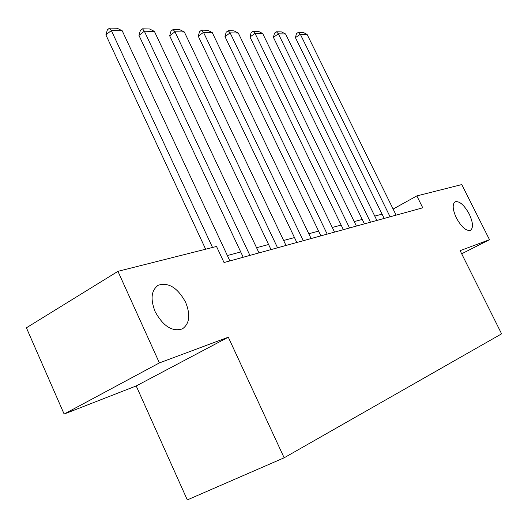 <?xml version="1.0" encoding="UTF-8"?>
<svg xmlns="http://www.w3.org/2000/svg" width="528" height="528" viewBox="0 0 528 528"><rect width="100%" height="100%" fill="white"/><g stroke="black" fill="none" stroke-linecap="round" stroke-linejoin="round"><path stroke-width="0.79" d="M456.397 218.005C452.588 209.609 452.159 204.204 455.116 201.769C459.439 200.851 464.138 204.937 469.214 214.018C473.048 222.361 473.484 227.792 470.521 230.307C466.244 231.271 461.531 227.165 456.397 218.005M155.153 311.692C150.19 298.954 151.265 290.116 158.387 285.186C168.597 282.117 177.665 287.8 185.592 302.227C190.654 314.846 189.592 323.73 182.404 328.878C172.326 332.033 163.244 326.304 155.153 311.692M136.204 385.948L228.301 337.201L159.403 362.914L64.132 414.051L136.204 385.948L187.301 499.91L284.15 457.796L501.6 333.841L460.119 250.661L489.509 239.692L461.776 184.576L416.843 195.914L393.122 209.048M64.132 414.051L26.4 327.802L117.949 271.339L159.403 362.914M117.949 271.339L216.52 246.464L224.024 262.535L422.743 207.808L416.843 195.914M461.677 253.79L489.509 239.692M228.301 337.201L284.15 457.796M382.061 214.15L374.768 216.097M362.261 219.443L354.215 221.595M341.161 225.093L332.284 227.469M318.615 231.125L308.807 233.746M294.485 237.58L283.635 240.484M268.587 244.51L256.562 247.724M240.728 251.962L227.377 255.539M212.54 247.474L111.349 30.551L105.877 34.874L205.649 249.209M229.891 260.918L122.199 30.763L111.349 30.551L109.58 28.09L117.19 28.255L122.199 30.763M105.877 34.874L107.395 29.819L109.58 28.09M249.916 255.4L144.342 31.198L138.943 35.356L243.21 257.248M259.004 252.899L154.4 31.39L144.342 31.198L142.52 28.822L149.582 28.981L154.4 31.39M138.943 35.356L140.369 30.485L142.52 28.822M277.563 247.784L174.973 31.792L169.66 35.805L270.996 249.592M286.004 245.461L184.338 31.977L174.973 31.792L173.125 29.502L179.692 29.647L184.338 31.977M169.66 35.805L170.999 31.106L173.125 29.502M303.257 240.709L203.498 32.353L198.271 36.221L296.828 242.484M311.111 238.55L212.23 32.525L203.498 32.353L201.617 30.136L207.748 30.274L212.23 32.525M198.271 36.221L199.531 31.687L201.617 30.136M327.195 234.122L230.122 32.875L224.974 36.61L320.892 235.858M334.521 232.102L238.286 33.033L230.122 32.875L228.228 30.73L233.957 30.855L238.286 33.033M224.974 36.61L226.169 32.228L228.228 30.73M349.543 227.964L255.031 33.356L249.968 36.98L343.372 229.667M356.4 226.076L262.68 33.508L255.031 33.356L253.123 31.284L258.489 31.403L262.68 33.508M249.968 36.98L251.104 32.729L253.123 31.284M370.465 222.202L278.388 33.818L273.405 37.323L364.419 223.865M376.886 220.433L285.562 33.957L278.388 33.818L276.467 31.805L281.51 31.918L285.562 33.957M273.405 37.323L274.481 33.205L276.467 31.805M390.086 216.797L300.326 34.241L295.429 37.64L384.166 218.427M396.119 215.14L307.078 34.373L300.326 34.241L298.406 32.294L303.145 32.399L307.078 34.373M295.429 37.64L296.452 33.653L298.406 32.294M158.387 285.186L157.555 285.674"/></g></svg>

